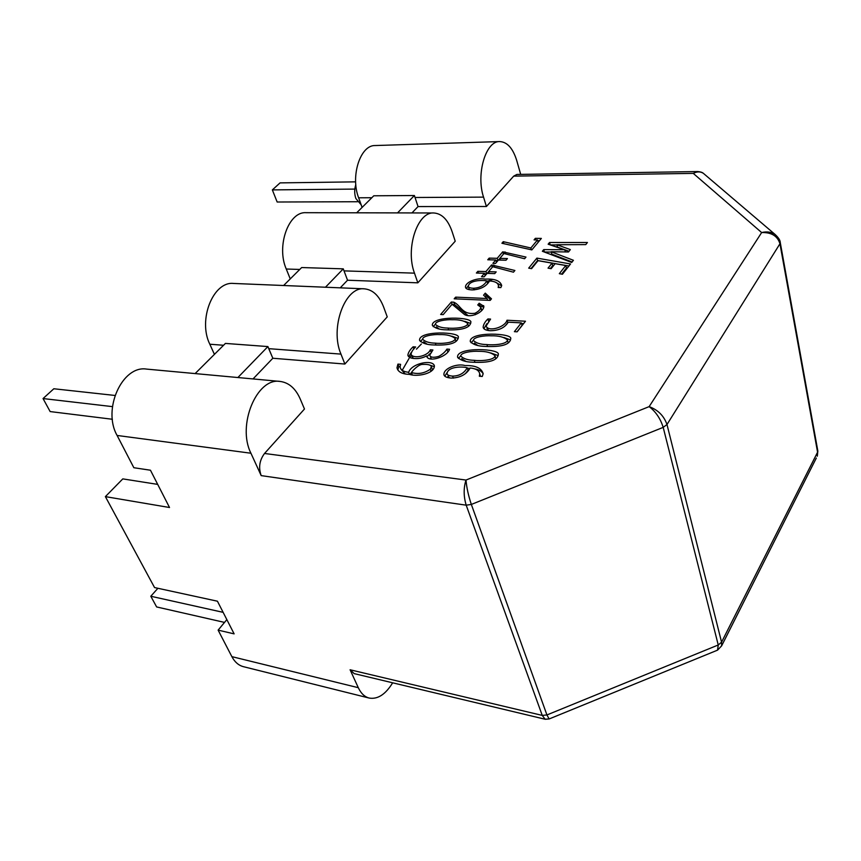 <?xml version="1.0" encoding="UTF-8"?>
<svg xmlns="http://www.w3.org/2000/svg" width="861" height="861" viewBox="0 0 861 861"><rect width="100%" height="100%" fill="white"/><g stroke="black" fill="none" stroke-linecap="round" stroke-linejoin="round"><path stroke-width="1.29" d="M409.481 374.374C402.173 374.148 398.008 371.963 396.986 367.808L397.922 364.117L400.602 364.321L400.107 366.861C400.548 369.961 403.4 371.758 408.663 372.286C411.461 363.439 432.319 359.091 434.375 365.688C434.762 373.728 417.122 377.064 409.481 374.374C402.173 374.148 398.008 371.963 396.986 367.808L397.922 364.117L400.602 364.321L400.107 366.861C400.548 369.961 403.4 371.758 408.663 372.286C411.461 363.439 432.319 359.091 434.375 365.688C434.762 373.728 417.122 377.064 409.481 374.374M397.836 369.939L398.826 366.56L397.922 364.117L398.826 366.56L400.064 366.657L398.826 366.56L397.836 369.939M409.427 374.363L408.663 372.286L409.427 374.363M409.858 374.406L411.429 372.533L409.858 374.406M429.757 365.086L434.385 366.711L429.757 365.086M430.565 357.659L431.522 359.015L430.565 357.659M411.935 356.562L413.56 358.445L411.935 356.562M426.905 356.734L429.962 353.699L426.905 356.734M408.717 356.702L411.354 352.31L408.717 356.702M430.285 369.229L431.372 366.635C430.78 364.903 427.949 364.171 422.869 364.418C419.016 363.988 412.925 370.208 411.418 372.512C418.005 374.481 424.29 373.394 430.285 369.229L431.372 366.635C430.78 364.903 427.949 364.171 422.869 364.418C419.016 363.988 412.925 370.208 411.418 372.512C418.005 374.481 424.29 373.394 430.285 369.229L431.027 371.339L430.285 369.229M431.985 370.521L432.254 369.111L431.985 370.521M412.182 374.6L411.418 372.512L412.182 374.6M401.011 369.315L405.208 373.9L401.011 369.315M243.448 666.683C238.626 665.424 234.762 662.077 231.867 656.642L218.124 630.134L226.841 619.597L218.124 630.134L234.127 633.868L218.124 630.134L231.867 656.642C234.762 662.077 238.626 665.424 243.448 666.683L369.175 698.056C364.612 696.861 360.985 693.406 358.294 687.691L350.093 669.772L542.247 715.405L545.153 719.247L542.247 715.405L466.188 505.17L542.247 715.405L546.929 714.953L718.246 644.986L717.557 650.141L718.246 644.986L663.196 427.368L718.246 644.986L721.561 642.166L817.573 452.197L817.24 456.222L817.842 451.046L779.948 243.76L817.573 452.197L721.561 642.166L718.246 644.986L546.929 714.953L542.247 715.405L350.093 669.772L354.183 673.614L350.093 669.772L358.294 687.691L231.867 656.642L358.294 687.691C360.985 693.406 364.612 696.861 369.175 698.056C377.667 699.53 385.502 694.45 392.659 682.816C385.502 694.45 377.667 699.53 369.175 698.056L243.448 666.683M146.607 369.1C122.391 365.021 102.115 409.405 117.107 435.462L133.853 467.727L150.46 470.224L169.52 507.506L105.386 496.625L122.8 478.888L157.703 484.388L122.8 478.888L105.386 496.625L169.52 507.506L150.46 470.224L133.853 467.727L117.107 435.462C102.115 409.405 122.391 365.021 146.607 369.1L280.105 381.434C256.858 377.269 236.753 425.377 250.938 453.23L261.184 475.616L466.188 505.17C463.552 496.345 463.498 487.972 466.005 480.051C466.619 487.509 468.395 495.635 471.344 504.438L663.196 427.368C660.419 418.564 655.738 411.644 649.14 406.629C658.041 409.933 663.982 415.895 666.984 424.516L779.948 243.76C777.548 235.979 771.445 232.244 761.651 232.556C766.828 231.308 771.327 231.953 775.148 234.504L703.362 173.319L775.18 234.526C771.327 231.953 766.828 231.308 761.651 232.556C771.445 232.244 777.548 235.979 779.948 243.76L666.984 424.516L721.561 642.166L721.626 645.858L721.561 642.166L666.984 424.516L663.196 427.368C660.419 418.564 655.738 411.644 649.14 406.629C658.041 409.933 663.982 415.895 666.984 424.516L663.196 427.368L471.344 504.438L546.929 714.953L549.135 718.957L546.929 714.953L471.344 504.438L466.188 505.17C463.552 496.345 463.498 487.972 466.005 480.051C466.619 487.509 468.395 495.635 471.344 504.438L466.188 505.17L261.184 475.616C258.354 467.62 259.473 460.237 264.531 453.467L304.471 409.018L300.22 398.966C295.581 388.429 288.876 382.585 280.105 381.434C256.858 377.269 236.753 425.377 250.938 453.23L261.184 475.616C258.354 467.62 259.473 460.237 264.531 453.467L304.471 409.018L300.22 398.966C295.581 388.429 288.876 382.585 280.105 381.434L146.607 369.1M286.261 269.019C276.144 246.181 288.596 211.343 305.989 212.689L433.815 212.979C441.897 213.539 448.011 219.781 452.133 231.706L455.221 241.22L417.843 282.828L414.485 273.152C405.187 248.797 417.413 211.537 433.815 212.979C441.897 213.539 448.011 219.781 452.133 231.706L455.221 241.22L417.843 282.828L414.485 273.152C405.187 248.797 417.413 211.537 433.815 212.979L305.989 212.689C288.596 211.343 276.144 246.181 286.261 269.019L290.254 278.91L286.261 269.019L299.757 269.45L286.261 269.019M816.325 458.041L721.626 645.858L717.568 650.141L721.615 645.847L816.325 458.041M268.74 348.662L267.911 346.574L225.421 343.421L195.113 373.588L225.421 343.421L267.911 346.574L237.884 377.538L267.911 346.574L272.829 358.251L253.026 378.937L272.829 358.251L344.884 364.042L387.246 316.88L383.651 307.108C379.249 295.71 372.791 289.619 364.278 288.822C344.96 286.379 329.655 328.192 340.967 354.108L344.884 364.042L387.246 316.88L383.651 307.108C379.249 295.71 372.791 289.619 364.278 288.822C344.96 286.379 329.655 328.192 340.967 354.108L344.884 364.042L272.829 358.251L268.74 348.662L340.967 354.108L268.74 348.662M347.532 280.223L340.235 287.843L347.532 280.223L343.281 268.847L301.673 267.545L283.613 285.508L301.673 267.545L343.281 268.847L325.458 287.23L343.281 268.847L347.532 280.223L417.843 282.828L347.532 280.223M418.048 206.565L414.389 195.522L373.782 195.791L356.68 212.807L373.782 195.791L414.389 195.522L397.545 212.893L414.389 195.522L418.048 206.565L411.956 212.936L418.048 206.565L486.411 206.5L483.548 197.126C475.875 174.223 485.776 140.806 499.703 141.57C507.247 141.947 512.93 148.286 516.74 160.576L520.701 174.396L516.74 160.576C512.93 148.286 507.247 141.947 499.703 141.57C485.776 140.806 475.875 174.223 483.548 197.126L415.002 197.492L483.548 197.126L486.411 206.5L513.705 176.128L516.88 174.449L513.705 176.128L486.411 206.5L418.048 206.565M545.304 719.279L354.183 673.614L545.153 719.247L549.286 718.903L717.557 650.141L549.135 718.957L545.304 719.279M693.266 173.384C697.033 171.447 700.38 171.425 703.329 173.298C700.38 171.425 697.033 171.447 693.266 173.384L697.647 171.543C700.37 171.78 702.221 172.329 703.189 173.201C702.221 172.329 700.37 171.78 697.647 171.554L516.88 174.449L697.625 171.543L693.266 173.384L513.705 176.128L693.266 173.384L761.651 232.556L693.266 173.384M486.917 344.572C492.772 345.326 507.366 344.486 507.452 339.923C504.019 337.006 498.584 335.639 491.168 335.801C485.593 335.37 472.764 336.931 473.539 340.59C476.187 343.141 480.653 344.475 486.917 344.572C492.772 345.326 507.366 344.486 507.452 339.923C504.019 337.006 498.584 335.639 491.168 335.801C485.593 335.37 472.764 336.931 473.539 340.59C476.187 343.141 480.653 344.475 486.917 344.572L487.563 346.542L486.917 344.572M495.775 358.789L495 355.658C491.523 352.644 486.045 351.202 478.587 351.331C472.937 350.868 460.065 352.418 460.861 356.185C463.573 358.8 468.04 360.178 474.282 360.318C480.158 361.146 494.967 360.339 495 355.658C491.523 352.644 486.045 351.202 478.587 351.331C472.937 350.868 460.065 352.418 460.861 356.185C463.573 358.8 468.04 360.178 474.282 360.318C480.158 361.146 494.967 360.339 495 355.658L495.775 358.789M461.711 358.682L465.812 361.319L461.711 358.682M508.216 342.969L507.452 339.923L508.216 342.969M474.368 343.076L477.694 345.422L474.368 343.076M471.182 342.829L473.572 340.02L471.182 342.829M503.976 337.512L510.584 339.934L503.976 337.512M154.549 587.557L105.386 496.625L154.549 587.557L217.435 601.204L234.127 633.868L217.435 601.204L154.549 587.557M358.639 197.804C350.19 176.29 360.307 144.896 375.181 145.541L499.703 141.57L375.181 145.541C360.307 144.896 350.19 176.29 358.639 197.804L362.104 207.415L358.639 197.804L371.834 197.729L358.639 197.804M573.415 260.291L571.715 262.465L542.355 251.272L543.721 249.604L564.751 249.733L548.134 244.201L549.522 242.511L587.417 242.501L585.76 244.61L556.873 244.728L570.348 249.615L568.497 251.972L551.158 251.746L573.415 260.291L571.715 262.465L542.355 251.272L543.721 249.604L564.751 249.733L569.013 251.315L548.134 244.201L549.522 242.511L587.417 242.501L585.76 244.61L556.873 244.728L570.348 249.615L568.497 251.972L551.158 251.746L573.415 260.291M449.55 349.265C447.376 356.863 428.089 362.987 426.647 356.088L426.615 355.905C422.568 358.047 418.435 358.919 414.206 358.499C410.46 358.23 408.351 357.121 407.866 355.206C408.211 352.547 409.954 349.749 413.108 346.8L415.659 346.972C413.011 349.458 411.472 351.837 411.052 354.119C412.537 359.285 427.852 356.379 430.306 349.803L432.911 349.986L429.693 355.195C430.435 357.476 433.47 357.875 438.798 356.379C442.672 354.194 445.374 351.762 446.913 349.092L449.55 349.265C447.376 356.863 428.089 362.987 426.647 356.088L426.615 355.905C422.568 358.047 418.435 358.919 414.206 358.499C410.46 358.23 408.351 357.121 407.866 355.206C408.211 352.547 409.954 349.749 413.108 346.8L415.659 346.972C413.011 349.458 411.472 351.837 411.052 354.119C412.537 359.285 427.852 356.379 430.306 349.803L432.911 349.986L429.693 355.195C430.435 357.476 433.47 357.875 438.798 356.379C442.672 354.194 445.374 351.762 446.913 349.092L449.55 349.265M446.515 329.828C439.562 329.752 434.827 328.224 432.319 325.264C431.738 315.6 473.346 316.913 470.795 322.412C470.106 327.901 462.013 330.376 446.515 329.828C439.562 329.752 434.827 328.224 432.319 325.264C431.738 315.6 473.346 316.913 470.795 322.412C470.106 327.901 462.013 330.376 446.515 329.828M491.48 298.821L490.178 300.392L454.188 298.81L455.652 297.142L487.046 298.498L483.559 295.183L485.27 293.138L491.48 298.821L490.178 300.392L454.188 298.81L455.652 297.142L487.046 298.498L483.559 295.183L485.27 293.138L491.48 298.821M487.1 273.378L484.162 276.833L481.514 276.747L484.452 273.292L476.381 273.034L477.844 271.333L485.916 271.581L491.556 264.951L514.889 270.483L513.457 272.184L492.761 266.706L488.553 271.656L496.184 271.893L494.731 273.615L487.1 273.378L484.162 276.833L481.514 276.747L484.452 273.292L476.381 273.034L477.844 271.333L485.916 271.581L491.556 264.951L514.889 270.483L513.457 272.184L492.761 266.706L488.553 271.656L496.184 271.893L494.731 273.615L487.1 273.378M535.348 238.336L541.354 238.422L531.85 249.894L501.92 243.265L503.255 241.672L530.86 247.979L537.555 239.918L534.068 239.875L535.348 238.336L541.354 238.422L531.85 249.894L501.92 243.265L503.255 241.672L530.86 247.979L537.555 239.918L534.068 239.875L535.348 238.336L535.8 239.896L535.348 238.336M472.732 362.223C465.284 362.029 460.237 360.285 457.557 356.992C456.965 346.509 501.091 348.64 498.261 354.581C497.572 360.501 489.059 363.051 472.732 362.223C465.284 362.029 460.237 360.285 457.557 356.992C456.965 346.509 501.091 348.64 498.261 354.581C497.572 360.501 489.059 363.051 472.732 362.223M521.314 322.875L508.259 322.175C504.826 327.729 498.885 330.581 490.447 330.721C485.927 330.452 483.495 329.268 483.15 327.18C483.398 324.532 484.98 321.777 487.918 318.947L490.576 319.087L486.142 326.018C488.058 332.303 505.213 327.331 506.989 320.238L525.479 321.228L517.127 331.829L514.383 331.668L521.314 322.875L508.259 322.175C504.826 327.729 498.885 330.581 490.447 330.721C485.927 330.452 483.495 329.268 483.15 327.18C483.398 324.532 484.98 321.777 487.918 318.947L490.576 319.087L486.142 326.018C488.058 332.303 505.213 327.331 506.989 320.238L525.479 321.228L517.127 331.829L514.383 331.668L521.314 322.875L522.078 325.383L521.314 322.875M538.071 260.679L531.56 268.654L528.686 268.137L536.898 258.106L570.531 263.961L562.427 274.261L559.327 273.68L565.763 265.522L555.141 263.67L551.126 268.686L548.037 268.137L552.052 263.143L538.071 260.679L531.56 268.654L528.686 268.137L536.898 258.106L570.531 263.961L562.427 274.261L559.327 273.68L565.763 265.522L555.141 263.67L551.126 268.686L548.037 268.137L552.052 263.143L538.071 260.679M485.4 346.423C477.92 346.262 472.872 344.572 470.267 341.354C469.815 331.205 513.619 333.11 510.67 338.9C509.938 344.637 501.522 347.144 485.4 346.423C477.92 346.262 472.872 344.572 470.267 341.354C469.815 331.205 513.619 333.11 510.67 338.9C509.938 344.637 501.522 347.144 485.4 346.423M479.34 376.235L479.728 373.911C479.146 370.521 475.95 368.551 470.16 367.991C466.479 374.503 460.14 377.861 451.153 378.076C446.698 377.699 444.287 376.569 443.921 374.675C443.383 368.314 457.352 363.127 465.134 365.57C475.455 365.29 481.46 368.002 483.161 373.696L482.268 376.472L479.34 376.235L479.728 373.911C479.146 370.521 475.95 368.551 470.16 367.991C466.479 374.503 460.14 377.861 451.153 378.076C446.698 377.699 444.287 376.569 443.921 374.675C443.383 368.314 457.352 363.127 465.134 365.57C475.455 365.29 481.46 368.002 483.161 373.696L482.268 376.472L479.34 376.235M498.401 260.054L495.527 263.434L492.901 263.369L495.775 259.99L487.746 259.785L489.177 258.117L497.206 258.311L502.716 251.832L525.985 257.084L524.586 258.741L503.943 253.521L499.832 258.375L507.42 258.558L505.999 260.237L498.401 260.054L495.527 263.434L492.901 263.369L495.775 259.99L487.746 259.785L489.177 258.117L497.206 258.311L502.716 251.832L525.985 257.084L524.586 258.741L503.943 253.521L499.832 258.375L507.42 258.558L505.999 260.237L498.401 260.054M498.164 287.499L498.508 285.777C497.992 282.871 495 281.267 489.532 280.966C486.282 286.487 480.524 289.468 472.258 289.92C468.018 289.748 465.769 288.855 465.489 287.23C465.123 281.848 477.941 277.393 485.087 279.136C494.569 278.598 500.09 280.675 501.651 285.389L500.854 287.596L498.164 287.499L498.508 285.777C497.992 282.871 495 281.267 489.532 280.966C486.282 286.487 480.524 289.468 472.258 289.92C468.018 289.748 465.769 288.855 465.489 287.23C465.123 281.848 477.941 277.393 485.087 279.136C494.569 278.598 500.09 280.675 501.651 285.389L500.854 287.596L498.164 287.499M452.09 304.245L443.211 314.62L440.649 314.48L451.325 302.039L453.812 302.189C461.022 305.364 461.851 314.986 474.992 313.275C478.641 311.456 480.567 309.433 480.793 307.194L477.747 304.945L479.179 303.223L483.85 306.29C483.979 311.822 471.376 318.366 464.66 314.642L452.09 304.245L451.325 302.039L453.812 302.189C461.022 305.364 461.851 314.986 474.992 313.275C478.641 311.456 480.567 309.433 480.793 307.194L477.747 304.945L479.179 303.223L483.85 306.29C483.979 311.822 471.376 318.366 464.66 314.642L452.09 304.245L443.211 314.62L440.649 314.48L451.325 302.039L452.068 304.256M433.772 344.949C426.808 344.82 422.073 343.227 419.565 340.181C418.887 330.29 460.796 331.819 458.3 337.426C457.589 343.098 449.42 345.605 433.772 344.949C426.808 344.82 422.073 343.227 419.565 340.181C418.887 330.29 460.796 331.819 458.3 337.426C457.589 343.098 449.42 345.605 433.772 344.949M413.904 349.028L413.108 346.8L413.904 349.028M427.024 357.078L426.615 355.905L427.024 357.078M435.322 343.141C441.004 343.883 455.2 342.99 455.157 338.491C451.799 335.693 446.611 334.391 439.584 334.585C434.192 334.176 421.879 335.844 422.762 339.374C425.312 341.795 429.499 343.055 435.322 343.141C441.004 343.883 455.2 342.99 455.157 338.491C451.799 335.693 446.611 334.391 439.584 334.585C434.192 334.176 421.879 335.844 422.762 339.374C425.312 341.795 429.499 343.055 435.322 343.141L436 345.067L435.322 343.141M455.996 341.376L455.157 338.491L455.996 341.376M423.623 341.806L427.056 344.109L423.623 341.806M420.491 341.613L422.762 338.879L420.491 341.613M451.756 336.177L458.235 338.459L451.756 336.177M468.502 326.265L467.674 323.456C464.402 320.733 459.247 319.496 452.219 319.732C446.87 319.334 434.687 320.992 435.494 324.446C438.023 326.814 442.199 328.019 448.032 328.073C453.639 328.762 467.717 327.793 467.674 323.456C464.402 320.733 459.247 319.496 452.219 319.732C446.87 319.334 434.687 320.992 435.494 324.446C438.023 326.814 442.199 328.019 448.032 328.073C453.639 328.762 467.717 327.793 467.674 323.456L468.502 326.265M436.333 326.868L439.088 328.902L436.333 326.868M433.234 326.663L435.494 324.027L433.234 326.663M464.725 321.325L470.709 323.445L464.725 321.325M479.964 305.655L483.796 307.291L479.964 305.655L479.179 303.223L479.964 305.655M481.353 310.939L481.428 309.164L481.353 310.939M454.619 304.6L468.223 315.707L454.619 304.6L453.812 302.189L454.619 304.6L452.337 304.45L454.619 304.6M475.455 314.706L474.992 313.275L475.455 314.706M486.034 295.56L490.662 299.811L486.034 295.56L485.27 293.138L486.034 295.56L485.12 296.658L486.034 295.56M487.617 300.285L487.046 298.498L487.617 300.285M456.233 298.896L455.652 297.142L456.233 298.896M486.863 280.88C480.836 279.868 469.03 280.557 468.319 286.379C468.502 287.509 470.257 288.134 473.55 288.263C479.749 287.94 484.183 285.475 486.863 280.88C480.836 279.868 469.03 280.557 468.319 286.379C468.502 287.509 470.257 288.134 473.55 288.263C479.749 287.94 484.183 285.475 486.863 280.88L487.606 283.247L486.863 280.88M469.094 288.769L468.319 286.379L469.094 288.769M499.068 287.531L498.508 285.777L499.057 287.531M466.339 288.543L468.427 285.551L466.339 288.543M487.078 281.569L488.962 281.644L487.078 281.569M495.635 282.214L501.672 285.863L495.635 282.214M444.793 376.171L447.451 372.049L444.793 376.171M467.383 368.196L469.837 368.39L467.383 368.196M475.078 368.938C479.071 369.67 481.773 371.295 483.182 373.825C481.773 371.295 479.071 369.67 475.078 368.938M458.472 358.477L460.904 355.528L458.472 358.477M490.77 352.945L498.196 355.604L490.77 352.945M452.638 376.128C459.354 375.977 464.219 373.19 467.232 367.765C460.979 366.14 447.386 366.926 447.053 373.728C447.3 375.041 449.151 375.837 452.638 376.128C459.354 375.977 464.219 373.19 467.232 367.765C460.979 366.14 447.386 366.926 447.053 373.728C447.3 375.041 449.151 375.837 452.638 376.128L453.327 378.14L452.638 376.128M465.779 373.147L468.083 370.284L467.232 367.765L468.083 370.284L465.779 373.147M447.935 376.246L449.711 377.914L447.935 376.246M480.556 376.332L479.728 373.911L480.535 376.332M517.02 331.819L522.078 325.383L517.02 331.819M507.764 322.724L506.989 320.238L507.764 322.724L505.644 325.393L507.764 322.724M521.497 323.478L523.617 323.596L521.497 323.478M486.939 328.493L488.833 330.57L486.939 328.493M483.936 328.73L486.863 323.682L483.936 328.73M488.704 321.379L487.918 318.947L488.704 321.379M550.373 268.546L552.751 265.575L552.052 263.143L552.751 265.575L550.373 268.546M561.63 274.11L566.452 267.986L565.763 265.522L566.452 267.986L561.63 274.11M537.598 260.517L568.917 266.017L537.598 260.517L536.898 258.106L537.598 260.517L531.043 268.557L537.598 260.517M544.378 252.036L543.721 249.604L544.41 252.015L551.244 252.058L544.378 252.036M551.836 254.156L551.158 251.746L551.836 254.156L572.091 261.981L551.836 254.156M557.541 247.139L563.761 249.399L557.541 247.139L556.873 244.728L557.541 247.139M550.254 244.911L556.927 244.911L550.254 244.911M565.354 251.929L564.751 249.733L565.354 251.929M550.201 244.89L549.522 242.511L550.201 244.89M233.535 283.452C213.216 281.095 197.686 319.958 209.826 344.228L214.421 354.366L209.826 344.228C197.686 319.958 213.216 281.095 233.535 283.452L364.278 288.822L233.535 283.452M447.731 351.471L446.913 349.092L447.731 351.471M431.113 352.117L430.306 349.803L431.113 352.117M487.165 273.378L488.574 271.71L487.165 273.378M484.646 273.895L486.594 273.959L484.646 273.895M489.113 273.432L488.553 271.656L489.113 273.432M494.526 267.168L493.859 265.016L494.526 267.168M492.277 267.276L491.556 264.951L492.277 267.276M486.648 273.906L485.916 271.581L486.648 273.906M478.404 273.098L477.844 271.333L478.404 273.098M485.195 275.617L484.452 273.292L485.195 275.617M498.465 260.054L499.843 258.429L498.465 260.054M495.979 260.635L497.873 260.679L495.979 260.635M500.359 260.097L499.832 258.375L500.359 260.097M505.644 253.952L505.02 251.875L505.644 253.952M503.427 254.135L502.716 251.832L503.427 254.135M497.916 260.625L497.206 258.311L497.916 260.625M489.715 259.839L489.177 258.117L489.715 259.839M496.496 262.304L495.775 259.99L496.496 262.304M537.781 240.736L539.416 240.768L537.781 240.736M538.211 242.221L537.555 239.918L538.211 242.221M531.42 249.884L530.86 247.979L531.42 249.884M503.879 243.717L503.255 241.672L503.879 243.717M355.819 184.663C354.312 189.248 354.334 193.865 355.862 198.504L361.168 204.821M355.636 181.854L280.062 182.887L272.356 189.904L277.156 202.012L272.356 189.904L354.818 189.086M277.156 202.012L357.487 201.732M114.965 395.457L53.823 388.763L43.05 398.557L112.447 406.629M43.05 398.557L50.142 411.569L112.371 419.264M157.897 588.289L150.804 596.253L223.128 612.343M150.804 596.253L156.627 606.94L224.517 622.406M402.302 370.155L409.05 358.424L402.302 370.155M409.75 357.444L411.429 355.184L409.75 357.444M416.444 349.168L421.363 344.045L416.444 349.168M482.02 306.258L483.624 305.623L482.02 306.258M486.992 281.299L492.653 279.47L486.992 281.299M250.938 453.23L117.107 435.462L250.938 453.23M817.746 450.486L780.292 242.705C780.281 240.402 778.57 237.668 775.137 234.504C778.57 237.668 780.281 240.402 780.292 242.705L817.746 450.486M474.96 362.363L474.282 360.318L474.96 362.363M264.531 453.467L466.005 480.051L649.14 406.629L761.651 232.556L649.14 406.629L466.005 480.051L264.531 453.467M448.667 329.935L448.032 328.073L448.667 329.935M474.088 289.92L473.55 288.263L474.088 289.92M223.569 345.261L209.826 344.228L223.569 345.261M414.485 273.152L344.002 270.881L414.485 273.152M396.986 367.808L397.674 369.67L396.986 367.808M431.372 366.635L432.254 369.111L431.372 366.635M817.347 455.899L817.842 451.046L817.347 455.899M407.866 355.206L408.136 355.927L407.866 355.206M419.759 340.719L419.565 340.181L419.759 340.719M480.793 307.194L481.579 309.637L480.793 307.194M443.921 374.675L444.168 375.385L443.921 374.675M457.761 357.595L457.557 356.992L457.761 357.595M470.461 341.925L470.267 341.354L470.461 341.925M483.15 327.18L483.419 328.019L483.15 327.18M426.647 356.088L426.938 356.928L426.647 356.088"/></g></svg>
